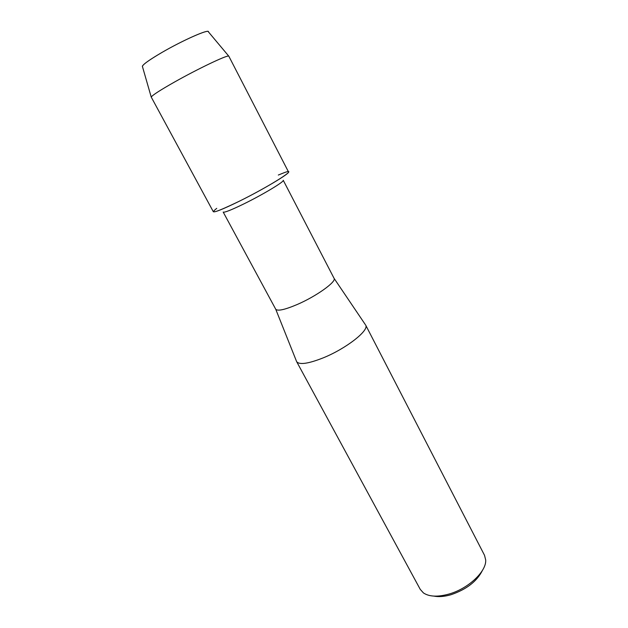 <?xml version="1.0" encoding="UTF-8"?>
<svg xmlns="http://www.w3.org/2000/svg" width="628" height="628" viewBox="0 0 628 628"><rect width="100%" height="100%" fill="white"/><g stroke="black" fill="none" stroke-linecap="round" stroke-linejoin="round"><path stroke-width="0.94" d="M208.064 31.447C205.819 30.105 181.107 41.283 161.867 52.501C149.904 59.503 143.404 64.08 142.352 66.238L142.509 66.796C141.567 65.414 148.02 60.649 161.867 52.501C183.054 40.137 209.681 28.472 208.433 31.887L228.843 56.23L288.503 171.923C290.583 173.093 262.842 189.68 238.593 201.58C270.613 185.888 301.134 166.177 283.801 172.841L278.314 175.039M334.096 278.377C336.522 281.791 316.167 296.369 297.138 304.533C284.892 309.714 277.757 311.3 275.747 309.274L223.191 212.068C224.29 212.774 231.073 210.105 243.538 204.061C262.842 194.633 284.908 181.343 283.236 180.267L334.096 278.377L365.253 324.495M216.731 208.355C208.841 214.611 216.126 212.35 238.593 201.58C223.034 209.163 214.611 212.547 213.324 211.73L151.215 97.042C152.604 95.056 160.415 90.032 174.655 81.962C197.616 68.986 226.543 55.185 228.553 56.088M296.369 360.967L296.651 361.673C299.391 364.994 308.144 363.769 322.894 357.991C345.855 348.823 369.437 330.375 365.684 325.123M296.612 361.595L420.25 589.37L423.429 592.918C429.191 596.781 437.724 597.157 449.012 594.049C468.362 588.648 486.629 571.331 485.687 559.956L484.533 555.333L365.645 325.045M433.885 596.105C438.744 597.071 444.451 596.608 450.99 594.724C466.51 589.425 476.99 581.316 482.437 570.397M275.747 309.274L296.651 361.673M142.352 66.238L151.215 97.042"/></g></svg>
